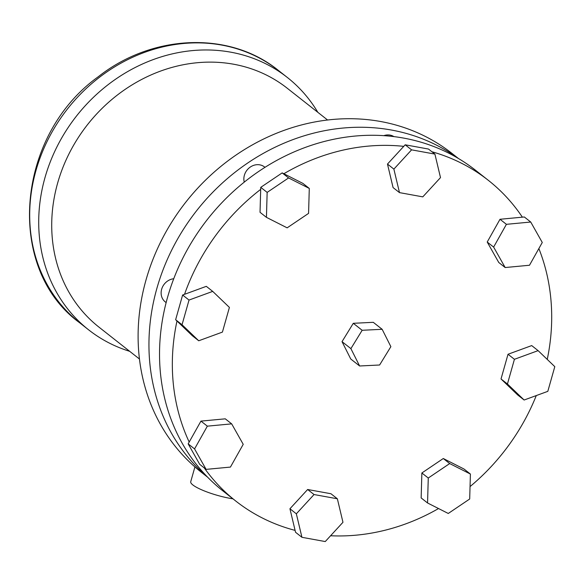 <?xml version="1.0" encoding="UTF-8"?>
<svg xmlns="http://www.w3.org/2000/svg" width="584" height="584" viewBox="0 0 584 584"><rect width="100%" height="100%" fill="white"/><g stroke="black" fill="none" stroke-linecap="round" stroke-linejoin="round"><path stroke-width="0.88" d="M194.917 466.923L190.734 481.69A29.616 5.891 15.8 0 0 192.866 484.961A29.616 5.891 15.8 0 0 232.965 498.838M383.79 135.663A13.337 11.775 -51.8 0 1 393.93 136.619M244.258 182.135A13.337 11.775 -51.8 0 1 244.375 175.273A13.337 11.775 -51.8 0 1 264.501 166.951L264.99 167.331M166.133 302.6L165.272 301.921A13.337 11.775 -51.8 0 1 161.644 289.27A13.337 11.775 -51.8 0 1 173.74 278.736M457.601 158.008A202.779 178.989 128.2 0 0 156.877 288.401A202.779 178.989 128.2 0 0 206.911 476.456M458.476 158.527L451.979 153.41A202.779 178.989 128.2 0 0 146.037 279.875A202.779 178.989 128.2 0 0 201.122 472.069L207.619 477.186M317.842 112.332A160.607 141.766 128.2 0 0 287.306 77.446A160.607 141.766 128.2 0 0 44.99 177.609A160.607 141.766 128.2 0 0 88.622 329.836A160.607 141.766 128.2 0 0 129.699 351.327M327.595 120.012L287.124 88.147A152.081 134.24 128.2 0 0 57.663 182.996A152.081 134.24 128.2 0 0 98.973 327.142L139.452 359.007M212.715 291.387L189.026 300.059L182.04 324.748L198.735 340.771L222.416 332.099L229.41 307.41L212.715 291.387L206.305 286.342L184.529 294.314A204.108 180.164 -51.8 0 1 260.69 189.362L260.033 212.306L266.435 217.35L287.146 227.84L308.571 213.379L309.286 188.428L302.884 183.383L283.839 173.74A204.108 180.164 -51.8 0 1 403.756 146.358L387.477 164.067L393.076 187.581L399.485 192.618L422.794 196.866L440.504 177.602L434.897 154.096L428.495 149.051L405.179 144.803L403.756 146.358M431.919 151.752A204.108 180.164 -51.8 0 1 488.268 180.281A204.108 180.164 -51.8 0 1 522.373 217.168L500.006 219.277L487.217 242.031L498.765 262.493L505.167 267.538L529.491 265.245L542.273 242.491L530.732 222.029L524.33 216.985L522.373 217.168M538.864 248.565A204.108 180.164 -51.8 0 1 547.245 359.408M337.362 498.787L314.046 494.538L296.336 513.803L301.943 537.309L325.259 541.558L342.961 522.293L337.362 498.787L330.953 493.743L307.644 489.501L289.934 508.759L295.088 530.381A204.108 180.164 -51.8 0 1 235.761 501.036L222.957 490.954A204.108 180.164 -51.8 0 1 167.513 297.497A204.108 180.164 -51.8 0 1 475.464 170.2L488.268 180.281M536.28 395.572A204.108 180.164 -51.8 0 1 470.047 486.589M438.54 508.54A204.108 180.164 -51.8 0 1 330.588 535.754M235.761 501.036A204.108 180.164 -51.8 0 1 204.269 467.93M231.673 423.867L207.349 426.159L194.567 448.913L206.108 469.375L230.432 467.083L243.221 444.329L231.673 423.867L225.271 418.83L200.947 421.115L189.187 442.044A204.108 180.164 -51.8 0 1 176.981 320.996L192.333 335.734L198.735 340.771M421.867 472.982L421.152 497.933L427.554 502.977L448.264 513.467L469.689 499.006L470.405 474.055L464.003 469.018L443.292 458.52L421.867 472.982L428.269 478.026L427.554 502.977M501.028 378.958L517.723 394.981L524.133 400.018L547.814 391.346L554.8 366.657L538.105 350.634L531.703 345.589L508.022 354.262L501.028 378.958L507.438 383.995L524.133 400.018M382.148 329.296L373.278 322.317L353.291 323.302L342.027 341.647L350.75 358.999L359.62 365.986L379.607 365L390.871 346.655L382.148 329.296L362.16 330.281L353.291 323.302M296.336 513.803L289.934 508.759M314.046 494.538L307.644 489.501M295.088 530.381L295.541 532.272L301.943 537.309M189.187 442.044L188.165 443.869L199.706 464.338L206.108 469.375M207.349 426.159L200.947 421.115M194.567 448.913L188.165 443.869M184.529 294.314L182.624 295.015L175.638 319.711L176.981 320.996M189.026 300.059L182.624 295.015M182.04 324.748L175.638 319.711M283.839 173.74L282.174 172.893L260.749 187.354L260.69 189.362M309.286 188.428L288.576 177.938L282.174 172.893M288.576 177.938L267.151 192.399L260.749 187.354M267.151 192.399L266.435 217.35M434.897 154.096L411.589 149.847L405.179 144.803M411.589 149.847L393.879 169.112L387.477 164.067M393.879 169.112L399.485 192.618M530.732 222.029L506.408 224.322L500.006 219.277M506.408 224.322L493.626 247.076L487.217 242.031M493.626 247.076L505.167 267.538M538.105 350.634L514.424 359.299L508.022 354.262M514.424 359.299L507.438 383.995M470.405 474.055L449.695 463.565L443.292 458.52M449.695 463.565L428.269 478.026M362.16 330.281L350.896 348.626L342.027 341.647M350.896 348.626L359.62 365.986M79.606 322.74C4.913 268.457 15.877 135.634 98.302 76.723C152.395 33.952 229.789 30.806 278.291 70.35A160.607 141.766 128.2 0 0 35.974 170.513A160.607 141.766 128.2 0 0 79.606 322.74L88.622 329.836M278.291 70.35L287.306 77.446"/></g></svg>
